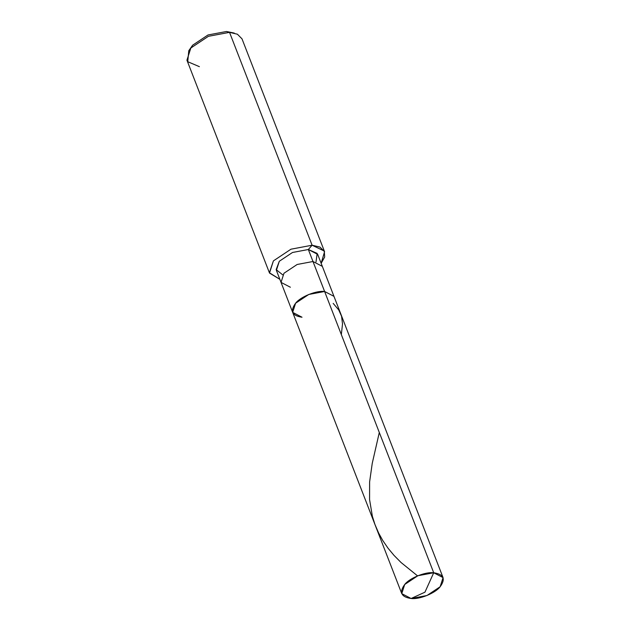 <?xml version="1.0" encoding="UTF-8"?>
<svg xmlns="http://www.w3.org/2000/svg" width="630" height="630" viewBox="0 0 630 630"><rect width="100%" height="100%" fill="white"/><g stroke="black" fill="none" stroke-linecap="round" stroke-linejoin="round"><path stroke-width="0.94" d="M316.008 261.923L317.189 253.402L308.338 249.511L312.984 261.505L297.147 264.482L283.965 273.255L281.035 282.382L283.965 273.255L297.147 264.482L312.984 261.505L324.615 291.485L308.771 294.462L295.588 303.235L292.666 312.362L295.588 303.235L308.771 294.462L324.615 291.485C316.355 290.351 300.392 296.817 295.588 303.235C289.902 311.062 292.044 315.732 302.014 317.229C292.044 315.732 289.902 311.062 295.588 303.235C300.392 296.817 316.355 290.351 324.615 291.485L333.963 296.344L324.615 291.485L433.716 572.764C443.685 574.253 445.827 578.923 440.142 586.75C435.338 593.169 419.375 599.634 411.114 598.5L424.951 592.176L433.716 572.764L312.984 261.505L322.332 266.364L312.984 261.505L308.338 249.511L317.685 254.37L443.063 577.623L433.716 572.764L424.951 592.176L411.114 598.5L426.959 595.523L440.142 586.75L443.063 577.623M411.114 598.5C401.145 597.004 399.003 592.342 404.688 584.506C409.492 578.088 425.447 571.63 433.716 572.764L417.871 575.733L404.688 584.506L401.767 593.641L411.114 598.5M401.767 593.641L276.389 270.388L279.31 261.261L292.493 252.488L308.338 249.511L312.102 245.22L229.533 32.35L226.485 31.5L208.002 34.973L192.63 45.203L189.945 49.085M232.289 32.665L226.485 31.5L234.258 33.075L229.533 32.35L312.102 245.22L290.981 249.189L273.404 260.883L269.506 273.058L279.854 279.326L269.388 272.743L273.404 260.883L290.981 249.189L312.102 245.22L324.277 251.055L324.686 257.001L321.15 263.308L324.568 251.701L319.969 247.086L312.102 245.22L308.338 249.511L292.493 252.488L279.31 261.261L276.153 269.624L282.712 274.837M269.506 273.058L186.937 60.189L190.835 48.014L208.412 36.319L229.533 32.35L237.408 34.217L241.999 38.832L324.568 251.701M292.666 312.362L302.014 317.229M281.035 282.382L290.383 287.241M188.772 50.723L192.63 45.203L208.002 34.973L226.485 31.5L229.533 32.35L208.412 36.319L190.835 48.014L188.772 50.723L187.756 61.716L199.403 66.67M341.334 334.593L342.515 323.93L341.562 316.252L338.719 309.897L333.175 303.384M417.556 575.867L401.089 562.543L394.002 555.376L388.048 548.21L382.757 540.493L378.638 533.051L374.945 524.459L372.385 516.348L369.574 499.598L369.613 481.903L372.243 463.357L379.299 432.479"/></g></svg>
